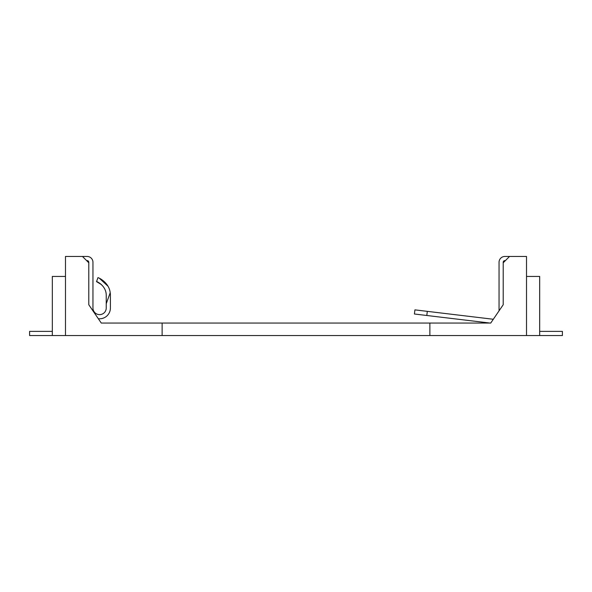 <?xml version="1.0" encoding="UTF-8"?>
<svg xmlns="http://www.w3.org/2000/svg" width="592" height="592" viewBox="0 0 592 592"><rect width="100%" height="100%" fill="white"/><g stroke="black" fill="none" stroke-linecap="round" stroke-linejoin="round"><path stroke-width="0.89" d="M162.127 323.054L162.127 335.546L429.873 335.546L429.873 323.054L101.276 323.054L98.324 318.718A10.811 10.811 0 0 0 110.408 307.988L110.408 295.482A18.885 18.885 0 0 0 110.208 292.759C109.054 281.992 97.377 277.012 97.939 277.722L96.526 281.637L101.365 284.53M429.873 323.054L490.724 323.054L503.207 304.739L503.207 262.781L509.534 256.454L526.517 256.454L526.517 335.546L539.675 335.546L539.675 276.434L526.517 276.434M429.873 335.546L526.517 335.546M162.127 335.546L52.325 335.546L52.325 276.434L65.483 276.434M101.276 323.054L88.793 304.739L88.793 262.781L82.466 256.454L65.483 256.454L65.483 335.546M509.534 256.454L504.872 256.454A5.824 5.824 0 0 0 499.049 262.286L499.049 310.844L493.306 319.266L414.911 309.868L414.415 314.004L489.961 323.054M539.675 331.379L562.4 331.379L562.4 335.546L539.675 335.546M503.207 262.781L503.207 262.286A1.665 1.665 0 0 1 504.872 260.621L505.376 260.621M52.325 331.379L29.6 331.379L29.6 335.546L52.325 335.546M86.624 260.621L87.128 260.621A1.665 1.665 0 0 1 88.793 262.286L88.793 262.781M82.466 256.454L87.128 256.454A5.824 5.824 0 0 1 92.951 262.286L92.951 307.988A6.645 6.645 0 0 0 99.597 314.633A6.645 6.645 0 0 0 106.242 307.988L106.242 303.733L110.208 292.759M99.53 278.381L107.981 286.217M99.471 278.351L107.959 286.18M96.526 281.637C95.86 280.956 106.338 285.211 106.242 295.482L106.242 303.733M426.81 315.492L427.306 311.355"/></g></svg>

